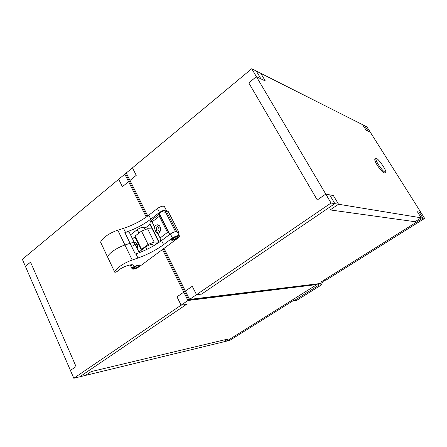 <?xml version="1.0" encoding="UTF-8"?>
<svg xmlns="http://www.w3.org/2000/svg" width="447" height="447" viewBox="0 0 447 447"><rect width="100%" height="100%" fill="white"/><g stroke="black" fill="none" stroke-linecap="round" stroke-linejoin="round"><path stroke-width="0.67" d="M293.578 300.429L229.758 340.379L226.718 341.111L314.353 286.181M331.048 203.022L334.848 203.648L329.635 194.842L325.774 194.099L256.382 76.638L248.772 82.896L317.269 199.971L248.772 82.896L256.382 76.638L265.35 81.024L260.774 73.319L362.606 124.685L366.115 130.261L370.395 132.357L420.89 212.426L419.157 212.096L422.946 218.108L421.208 217.823L415.017 221.706L330.16 209.928L338.552 204.257L334.848 203.648L201.586 294.104L334.848 203.648L329.635 194.842L333.389 195.562L338.552 204.257L330.16 209.928L415.017 221.706L421.208 217.823L338.552 204.257L333.389 195.562L325.774 194.099L317.269 199.971L325.774 194.099L331.048 203.022L196.501 294.674L201.586 294.104L196.501 294.674L192.266 286.292L185.376 291.053L164.015 248.387L189.556 299.401L185.376 291.053L192.266 286.292L196.501 294.674L188.751 299.954L318.387 284.046L188.751 299.954L163.244 248.957L188.751 299.954L187.952 300.501L162.479 249.527L183.778 292.154L176.984 296.847L181.108 305.161L187.952 300.501L183.778 292.154L176.984 296.847L181.108 305.161L186.321 304.468L79.75 376.804L85.561 375.396L91.154 371.608L228.266 338.955L223.634 341.866L228.266 338.955L91.154 371.608L85.561 375.396L226.718 341.111L311.727 287.829M316.99 284.527L187.952 300.501L316.99 284.527L293.081 299.518L293.808 300.848L318.979 285.102L318.225 283.756M73.811 378.246L79.75 376.804L186.321 304.468L181.108 305.161L73.811 378.246L25.406 266.378L30.547 262.154L76.051 366.551L70.43 370.434L76.051 366.551L30.547 262.154L25.406 266.378L22.35 259.31L118.712 179.253L122.4 186.701L128.557 181.644L146.264 217.08L124.825 174.179L128.557 181.644L122.4 186.701L118.712 179.253L126.261 172.983L147.784 215.974L126.261 172.983L132.457 167.837L136.24 175.336L130.004 180.459L136.24 175.336L132.457 167.837L251.722 68.754L256.31 71.062L260.925 78.862L256.31 71.062L260.774 73.319L265.35 81.024L256.382 76.638L251.722 68.754M149.941 224.439L158.936 242.436L149.941 224.439M169.776 234.412L168.558 232.658L167.469 232.44L160.071 238L160.764 241.151M159.154 242.28L149.896 223.751L150.371 221.092L152.019 221.941L159.311 216.326L159.914 215.163L159.367 214.208M178.023 233.189L178.951 232.501L177.643 232.451M157.763 233.395L157.461 233.507C155.908 232.569 154.852 230.227 154.299 226.489L155.238 225.461L157.305 224.791C161.345 224.78 161.764 232.619 157.763 233.395L160.071 238M152.019 221.941L154.299 226.489M159.344 214.163L150.371 221.092M168.558 232.658L159.853 215.476M159.311 216.326L167.469 232.44M159.992 231.607L159.752 231.613C157.724 230.73 157.417 229.283 158.836 227.266L160.188 226.931M158.333 233.194C155.791 230.864 155.679 228.339 158.003 225.606L158.668 225.204M178.951 232.501L168.094 211.275L166.301 211.124L165.412 211.805M176.721 231.54L166.301 211.124M135.581 245.163L137.14 244.213M134.748 243.459L135.715 242.654M134.161 242.252L134.301 242.246C137.162 242.978 138.145 245.085 137.24 248.56M141.436 250.13L141.565 249.359L148.091 244.442L154.176 242L158.752 242.067L152.181 228.92L147.566 228.724L141.498 231.105L135.05 236.066L134.938 236.91L141.42 250.141M134.938 236.91L132.474 238.799M135.05 236.066L141.565 249.359M141.498 231.105L148.091 244.442M147.566 228.724L154.176 242M158.752 242.067L154.399 245.325M130.535 234.831L137.218 229.663C140.554 227.517 142.9 226.88 144.252 227.746L145.197 229.652M132.463 238.771L134.944 236.865M100.787 242.598L100.687 242.386C100.961 238.938 109.571 232.77 117.79 230.205L123.534 228.344L125.478 232.345L124.853 232.546L130.077 243.291C132.614 242.492 134.139 242.475 134.648 243.246C134.882 243.928 134.262 244.839 132.793 245.99M133.547 265.479L133.569 265.518C132.966 263.02 121.154 267.155 117.449 271.217C116.287 272.089 115.376 272.402 114.717 272.167L114.711 272.061C115.153 268.921 123.964 262.83 132.206 260.031L137.967 258.014L135.977 253.924L135.352 254.136L130.077 243.291L124.948 245.012C116.717 247.694 108.006 253.829 107.654 257.12L107.744 257.321M144.364 227.97L145.124 227.389L146.046 227.434L150.153 224.271M124.853 232.546C127.389 231.775 128.926 231.792 129.451 232.602L134.631 243.213M125.478 232.345C134.983 229.143 143.426 224.74 150.818 219.153L148.829 215.18C141.464 220.79 133.033 225.176 123.534 228.344M148.829 215.18L157.45 208.47C160.769 206.307 163.099 205.687 164.44 206.603L166.452 210.537M164.742 212.23L165.122 211.23C164.647 209.872 158.556 212.895 159.316 214.113L159.328 214.13M150.818 219.153L159.473 212.459C162.797 210.297 165.127 209.66 166.463 210.559L166.468 211.135M137.799 266.825C136.056 267.921 134.838 268.284 134.156 267.921C135.245 266.406 136.704 265.714 138.52 265.842L137.799 266.825M138.268 266.809L139.224 265.501C138.883 264.35 132.826 267.239 133.452 268.256C134.357 268.736 135.961 268.256 138.268 266.809M176.537 238.145C174.794 239.251 173.592 239.609 172.933 239.223C173.995 237.608 175.47 236.865 177.364 236.999L176.537 238.145M176.978 238.156L178.079 236.636C177.677 235.413 171.519 238.497 172.218 239.575C173.09 240.095 174.682 239.62 176.978 238.156M424.65 218.387L420.89 212.426L417.386 211.755L421.208 217.823L417.386 211.755L419.157 212.096L422.946 218.108L323.539 280.425L325.98 280.152L424.65 218.387L422.946 218.108L320.873 282.091L323.332 281.806L322.812 280.878M320.7 283.454L189.556 299.401L320.7 283.454L323.332 281.806M366.115 130.261L362.606 124.685L364.791 125.786L368.278 131.317L366.115 130.261M366.937 126.864L364.791 125.786L368.278 131.317L370.395 132.357L366.937 126.864M138.928 252.019L145.716 246.912C149.086 244.766 151.432 244.084 152.745 244.861L153.299 245.973M135.977 253.924C145.498 250.538 154.025 246.085 161.551 240.564L163.591 244.626L172.447 238.044C175.827 235.893 178.157 235.195 179.431 235.949C179.61 236.48 179.074 237.223 177.822 238.178L139.157 266.77C135.782 268.887 133.429 269.591 132.111 268.887L132.591 267.775L131.167 264.808M139.268 252.711L134.648 243.246C134.139 242.475 132.614 242.492 130.077 243.291L124.948 245.012C116.717 247.694 108.006 253.829 107.654 257.12L114.717 272.167M163.591 244.626C156.037 250.136 147.493 254.6 137.967 258.014M138.738 266.786C135.19 268.893 133.2 269.357 132.781 268.178C134.636 266.149 136.911 265.065 139.604 264.926C140.257 265.211 139.967 265.831 138.738 266.786M133.569 265.518L132.591 267.775M172.855 238.055C175.084 236.564 176.939 235.882 178.42 236.01C181.281 236.899 170.452 242.33 171.525 239.469L172.855 238.055M161.551 240.564L170.38 233.965C173.749 231.814 176.079 231.121 177.364 231.904L179.42 235.932M125.54 173.581L147.024 216.532L125.54 173.581M375.944 158.467L374.916 159.182C374.43 159.825 375.195 161.814 377.212 165.139C380.632 170.279 383.062 172.877 384.504 172.939L385.543 172.235C387.398 171.369 377.374 156.992 375.944 158.467C375.469 159.11 376.24 161.093 378.257 164.423C381.677 169.564 384.107 172.168 385.543 172.235M320.896 283.331L321.7 284.756L296.707 300.362L293.808 300.848M321.7 284.756L318.979 285.102M159.914 215.163L168.949 232.999M138.911 233.094L137.218 229.663M117.79 230.205L132.206 260.031M100.687 242.386L114.711 272.061M159.473 212.459L157.45 208.47M145.716 246.912L146.918 249.359M170.38 233.965L172.447 238.044M159.886 214.644L169.603 233.815M100.704 242.503L107.66 257.232M144.537 247.118L144.783 247.61M133.156 267.641L133.452 268.256M138.922 264.881L139.224 265.501M171.888 238.927L172.218 239.575M164.574 210.157L175.515 231.607M177.738 235.971L178.079 236.636M132.111 268.887L130.2 264.92"/></g></svg>

